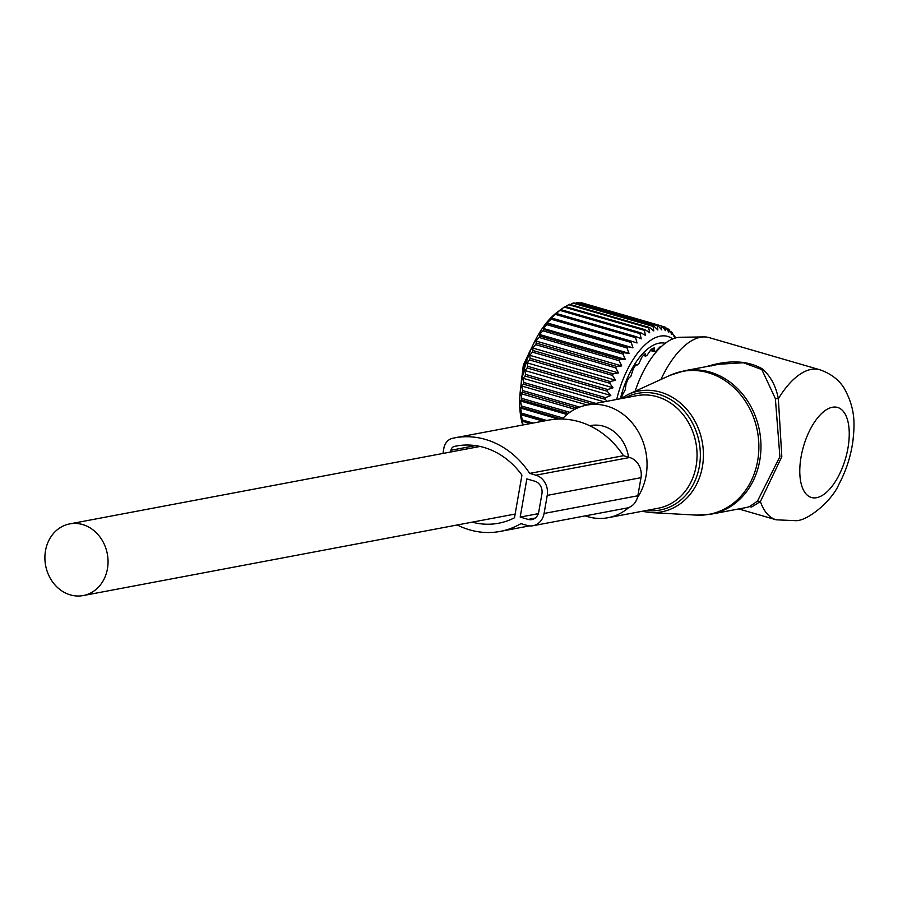 <?xml version="1.0" encoding="UTF-8"?>
<svg xmlns="http://www.w3.org/2000/svg" width="898" height="898" viewBox="0 0 898 898"><rect width="100%" height="100%" fill="white"/><g stroke="black" fill="none" stroke-linecap="round" stroke-linejoin="round"><path stroke-width="1.35" d="M585.271 515.867A57.304 49.334 -100.7 0 0 608.047 517.719A57.304 49.334 -100.7 0 0 612.301 516.687A57.304 49.334 -100.7 0 0 628.881 507.437M637.4 497.672A57.304 49.334 -100.7 0 0 639.039 432.993A57.304 49.334 -100.7 0 0 586.798 405.099A57.304 49.334 -100.7 0 0 582.555 406.132A57.304 49.334 -100.7 0 0 562.215 419.052M746.283 507.538L749.46 506.64L751.592 507.011L760.415 501.555A78.137 36.448 106.2 0 0 776.175 519.807L795.864 520.694C808.346 520.829 832.244 500.208 838.698 484.684C846.028 471.091 850.788 456.487 852.943 440.862C854.458 425.708 856.12 409.948 844.367 388.598C842.492 385.579 836.375 375.465 819.751 369.729L709.117 337.603A78.137 36.448 106.2 0 0 703.953 336.918L680.347 337.255A71.155 33.192 106.2 0 0 677.182 337.581A71.155 33.192 106.2 0 0 635.111 391.27M703.953 336.918A78.137 36.448 106.2 0 0 700.485 337.278A78.137 36.448 106.2 0 0 660.928 379.484M620.72 398.701L628.241 394.402A61.468 52.915 79.3 0 1 634.246 392.157A61.468 52.915 79.3 0 1 700.979 436.338A61.468 52.915 79.3 0 1 666.148 510.749A61.468 52.915 79.3 0 1 650.545 512.578L696.332 515.115L711.351 514.127L746.249 507.538M749.46 506.64L757.474 501.095L779.891 456.655L775.367 398.6L761.818 369.572L743.387 362.758L719.118 364.229M757.474 501.095L760.415 501.555L781.821 456.678L778.353 398.768C775.962 386.005 770.551 376.004 762.144 368.752C748.371 361.03 731.399 359.851 711.25 365.228L711.598 365.935M705.873 366.732L711.25 365.228M819.751 369.729A78.137 36.448 106.2 0 0 811.119 369.404A78.137 36.448 106.2 0 0 778.353 398.768L775.367 398.6M628.544 457.172A36.47 31.396 -100.7 0 0 603.568 426.236A36.47 31.396 -100.7 0 0 590.66 425.573L589.773 425.742M70.336 594.891A36.47 31.396 -100.7 0 0 83.245 595.554A36.47 31.396 -100.7 0 0 108.052 561.34A36.47 31.396 -100.7 0 0 82.616 524.555A36.47 31.396 -100.7 0 0 69.718 523.893A36.47 31.396 -100.7 0 0 44.9 558.096A36.47 31.396 -100.7 0 0 70.336 594.891M675.509 337.974L674.858 336.492A76.049 35.471 -73.8 0 0 674.319 335.616L673.545 335.392M621.742 365.946L535.893 341.016L536.319 343.092A76.049 35.471 106.2 0 0 535.612 344.619L532.649 347.986L618.498 372.917L615.702 367.877A76.049 35.471 -73.8 0 1 616.421 366.35L621.742 365.946L619.216 360.738A76.049 35.471 -73.8 0 1 619.99 359.301L625.266 359.38L623.01 354.07A76.049 35.471 -73.8 0 1 623.829 352.746L629.015 353.318L627.029 347.953A76.049 35.471 -73.8 0 1 627.893 346.751L632.967 347.829L631.227 342.464A76.049 35.471 -73.8 0 1 632.113 341.397L637.052 342.969L635.548 337.659A76.049 35.471 -73.8 0 1 636.457 336.75L641.239 338.815L639.948 333.607A76.049 35.471 -73.8 0 1 640.869 332.855L645.46 335.392L644.371 330.352A76.049 35.471 -73.8 0 1 645.292 329.779L649.669 332.765L648.76 327.938A76.049 35.471 -73.8 0 1 649.669 327.546L653.823 330.958L653.059 326.389A76.049 35.471 -73.8 0 1 653.946 326.176L657.864 329.993L657.224 325.727A76.049 35.471 -73.8 0 1 658.077 325.705L661.736 329.88L661.209 325.963A76.049 35.471 -73.8 0 1 662.006 326.12L665.407 330.621L664.947 327.085A76.049 35.471 -73.8 0 1 665.699 327.433L668.83 332.204L668.404 329.095A76.049 35.471 -73.8 0 1 669.089 329.622L671.951 334.606L671.547 331.946A76.049 35.471 -73.8 0 1 672.153 332.653L674.746 337.816L674.319 335.616M616.702 399.464A67.72 31.587 -73.8 0 1 624.581 375.757A67.72 31.587 -73.8 0 1 672.692 338.939M560.116 310.079L556.85 312.526A70.325 32.799 106.2 0 0 531.605 348.042A70.325 32.799 106.2 0 0 522.726 425.023M535.893 341.016L539.126 337.48A76.049 35.471 106.2 0 1 539.9 336.043L539.417 334.46L542.92 330.812A76.049 35.471 106.2 0 1 543.739 329.487L543.167 328.399L546.927 324.694A76.049 35.471 106.2 0 1 547.791 323.493L547.118 322.898L551.125 319.205A76.049 35.471 106.2 0 1 552.023 318.139L551.204 318.049L555.447 314.401A76.049 35.471 106.2 0 1 556.367 313.492L559.847 310.349A76.049 35.471 106.2 0 1 560.779 309.597L564.27 307.094A76.049 35.471 106.2 0 1 565.19 306.521L645.292 329.779M559.611 310.472L560.779 309.597L640.869 332.855M565.628 306.645L568.659 304.68A76.049 35.471 106.2 0 1 569.568 304.287L649.669 327.546M570.499 304.557L572.958 303.131A76.049 35.471 106.2 0 1 573.844 302.918L653.946 326.176M575.36 303.356L577.133 302.469A76.049 35.471 106.2 0 1 577.975 302.446L658.077 325.705M580.198 303.086L581.107 302.705A76.049 35.471 106.2 0 1 581.915 302.862L662.006 326.12M671.547 331.946L670.222 331.564M668.404 329.095L666.406 328.511M664.947 327.085L662.118 326.266M661.209 325.963L581.107 302.705M657.224 325.727L577.133 302.469M653.059 326.389L572.958 303.131M648.76 327.938L568.659 304.68M644.371 330.352L564.27 307.094M639.948 333.607L559.847 310.349M636.457 336.75L556.367 313.492M635.548 337.659L555.447 314.401M632.113 341.397L552.023 318.139M631.227 342.464L551.125 319.205M632.967 347.829L547.118 322.898M627.893 346.751L547.791 323.493M627.029 347.953L546.927 324.694M629.015 353.318L543.167 328.399M623.829 352.746L543.739 329.487M623.01 354.07L542.92 330.812M625.266 359.38L539.417 334.46M619.99 359.301L539.9 336.043M619.216 360.738L539.126 337.48M616.421 366.35L536.319 343.092M615.702 367.877L535.612 344.619M607.104 401.271L605.173 399.318A76.049 35.471 -73.8 0 1 605.555 397.623L610.797 395.468L607.205 391.214A76.049 35.471 -73.8 0 1 607.688 389.53L612.997 387.768L609.663 383.21A76.049 35.471 -73.8 0 1 610.225 381.549L615.568 380.224L612.503 375.398A76.049 35.471 -73.8 0 1 613.143 373.793L533.053 350.534A76.049 35.471 106.2 0 0 532.413 352.139L529.719 355.294L530.123 358.291A76.049 35.471 106.2 0 0 529.562 359.952L527.148 362.848L527.586 366.272A76.049 35.471 106.2 0 0 527.115 367.956L524.948 370.548L525.465 374.365A76.049 35.471 106.2 0 0 525.072 376.06L523.175 378.305L523.781 382.481A76.049 35.471 106.2 0 0 523.478 384.176L521.828 386.028L522.546 390.518A76.049 35.471 106.2 0 0 522.355 392.179L520.93 393.616L521.794 398.386A76.049 35.471 106.2 0 0 521.704 400.003L520.481 400.991L521.536 405.986A76.049 35.471 106.2 0 0 521.536 407.524L520.514 408.04L521.749 413.215A76.049 35.471 106.2 0 0 521.861 414.674L520.997 414.708L522.456 419.995A76.049 35.471 106.2 0 0 522.658 421.353L521.951 420.893L523.208 424.922M618.498 372.917L613.143 373.793M620.383 398.768A60.424 28.186 -73.8 0 1 627.197 378.529A60.424 28.186 -73.8 0 1 665.216 343.305M532.649 347.986L533.053 350.534M615.568 380.224L529.719 355.294M612.503 375.398L532.413 352.139M610.225 381.549L530.123 358.291M609.663 383.21L529.562 359.952M612.997 387.768L527.148 362.848M607.688 389.53L527.586 366.272M607.205 391.214L527.115 367.956M610.797 395.468L524.948 370.548M605.555 397.623L525.465 374.365M605.173 399.318L525.072 376.06M604.174 401.821L523.175 378.305M595.823 403.404L523.781 382.481M592.108 404.1L523.478 384.176M587.247 405.02L521.828 386.028M579.67 407.108L522.546 390.518M577.223 408.119L522.355 392.179M574.843 409.275L520.93 393.616M569.826 412.328L521.794 398.386M568.232 413.507L521.704 400.003M567.008 414.494L520.481 400.991M563.147 418.064L521.536 405.986M561.16 419.029L521.536 407.524M558.455 419.063L520.514 408.04M546.77 420.477L521.749 413.215M543.795 421.039L521.861 414.674M543.211 421.151L520.997 414.708M533.042 423.07L522.456 419.995M530.336 423.587L522.658 421.353M643.81 355.058L646.683 355.788L645.303 355.485L645.134 353.801A56.159 26.188 -73.8 0 0 641.958 356.989L638.905 363.578L636.738 365.205L636.154 364.397A56.159 26.188 -73.8 0 0 633.27 368.966L630.879 376.284L628.308 378.597A56.159 26.188 -73.8 0 0 627.747 379.865A56.159 26.188 -73.8 0 0 626.018 384.086L625.266 389.732L622.393 394.997A56.159 26.188 -73.8 0 0 621.562 398.128M635.75 364.992L636.918 365.329L635.795 364.925M655.518 351.646L660.142 346.763A56.159 26.188 -73.8 0 1 661.074 346.808M651.185 349.401L654.047 350.231L654.99 351.747L650.556 350.579M654.047 350.231L654.384 347.852A56.159 26.188 -73.8 0 0 651.218 349.333L646.683 355.788M472.213 522.153A78.137 67.271 79.3 0 0 498.637 523.231A78.137 67.271 79.3 0 0 514.487 517.776L521.94 475.132A78.137 67.271 79.3 0 0 456.33 446.025A78.137 67.271 79.3 0 0 454.276 446.452L458.395 445.677M450.65 451.997L450.953 450.257A5.208 4.49 79.3 0 1 454.276 446.452M442.961 453.456L443.87 448.203A13.549 11.663 79.3 0 1 452.513 438.314A86.477 74.444 79.3 0 1 454.781 437.842A86.477 74.444 79.3 0 1 529.697 473.392L623.459 455.701A86.477 74.444 79.3 0 0 548.555 420.141L454.781 437.842M529.697 473.392L535.87 475.188A16.669 14.346 79.3 0 1 547.23 495.382L544.076 513.465A16.669 14.346 79.3 0 1 532.997 525.734A16.669 14.346 79.3 0 1 527.104 525.431L520.93 523.635A86.477 74.444 79.3 0 1 500.186 531.414A86.477 74.444 79.3 0 1 457.25 524.971M535.87 475.188L629.644 457.497L623.459 455.701M629.644 457.497A16.669 14.346 79.3 0 1 641.004 477.68L637.838 495.775A16.669 14.346 79.3 0 1 626.77 508.044L532.997 525.734M520.189 517.091L526.857 478.903L534.826 481.216A10.417 8.969 79.3 0 1 541.921 493.833L538.766 511.927A10.417 8.969 79.3 0 1 531.841 519.594A10.417 8.969 79.3 0 1 528.159 519.403L520.189 517.091L538.306 513.667M696.332 515.115A72.693 62.579 -100.7 0 0 714.786 512.949A72.693 62.579 -100.7 0 0 755.981 424.945A72.693 62.579 -100.7 0 0 677.047 372.692A72.693 62.579 -100.7 0 0 669.964 375.353L684.298 370.795A72.929 62.781 -100.7 0 1 758.855 427.661A72.929 62.781 -100.7 0 1 716.75 512.814A72.929 62.781 -100.7 0 1 711.351 514.127M646.313 510.502A59.391 51.13 -100.7 0 0 664.329 508.998A59.391 51.13 -100.7 0 0 697.982 437.09A59.391 51.13 -100.7 0 0 633.494 394.39A59.391 51.13 -100.7 0 0 625.064 397.881M608.047 517.719L658.066 508.279A57.304 49.334 -100.7 0 0 662.309 507.247A57.304 49.334 -100.7 0 0 695.389 440.346A57.304 49.334 -100.7 0 0 636.817 395.659L586.798 405.099M832.401 407.254A46.887 21.866 106.2 0 0 801.072 456.902A46.887 21.866 106.2 0 0 816.619 497.694A46.887 21.866 106.2 0 0 847.959 448.046A46.887 21.866 106.2 0 0 832.401 407.254M531.773 347.649A41.678 19.442 106.2 0 0 521.154 384.221M450.953 450.257L475.525 445.621M547.23 495.382L641.004 477.68M544.076 513.465L637.838 495.775M528.159 519.403L535.208 518.067M628.241 394.402L669.964 375.353M650.545 512.578L641.98 511.321M719.298 364.195L684.298 370.795M738.785 508.953L776.175 519.807M515.138 514.049L83.245 595.554M480.06 446.452L69.718 523.893M520.29 391.09L523.332 365.026L534.714 341.386M643.395 355.473L645.696 356.136M500.186 531.414L529.483 525.891"/></g></svg>
